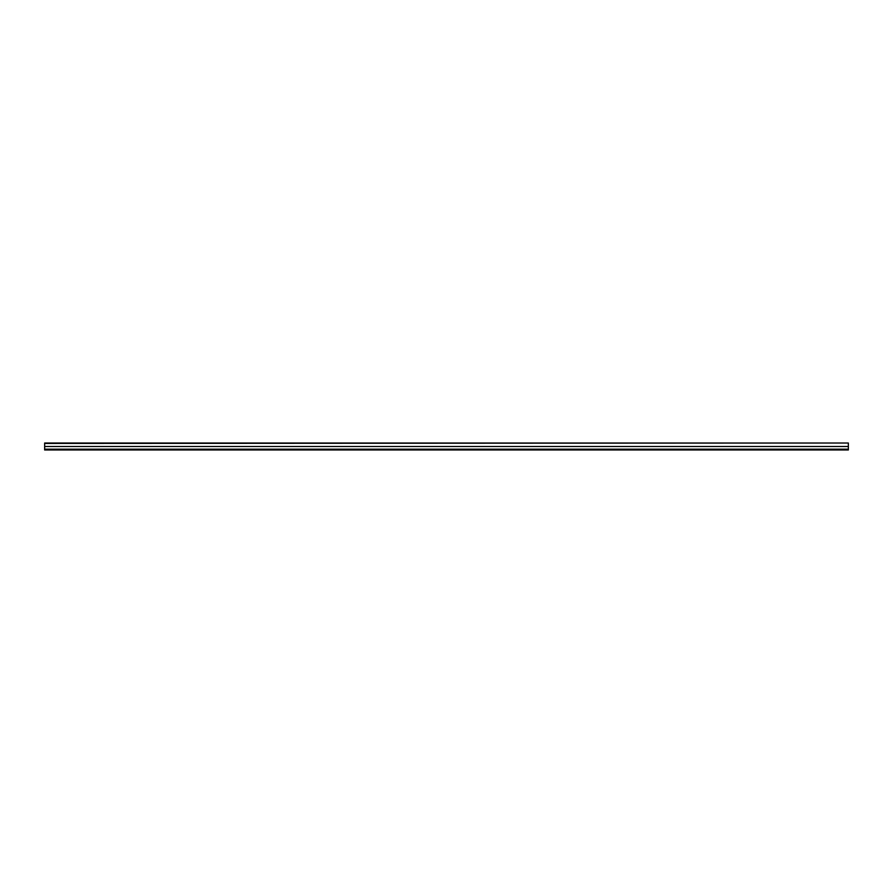 <?xml version="1.0" encoding="UTF-8"?>
<svg xmlns="http://www.w3.org/2000/svg" width="893" height="893" viewBox="0 0 893 893"><rect width="100%" height="100%" fill="white"/><g stroke="black" fill="none" stroke-linecap="round" stroke-linejoin="round"><path stroke-width="1.34" d="M44.65 449.983L848.35 449.983L848.35 449.179L44.65 449.179L44.65 449.983M44.65 443.419L848.35 443.017L44.65 443.017L44.65 446.5L848.35 446.5L848.35 449.179M44.65 446.5L44.65 449.179M848.35 443.419L848.35 446.5"/></g></svg>
